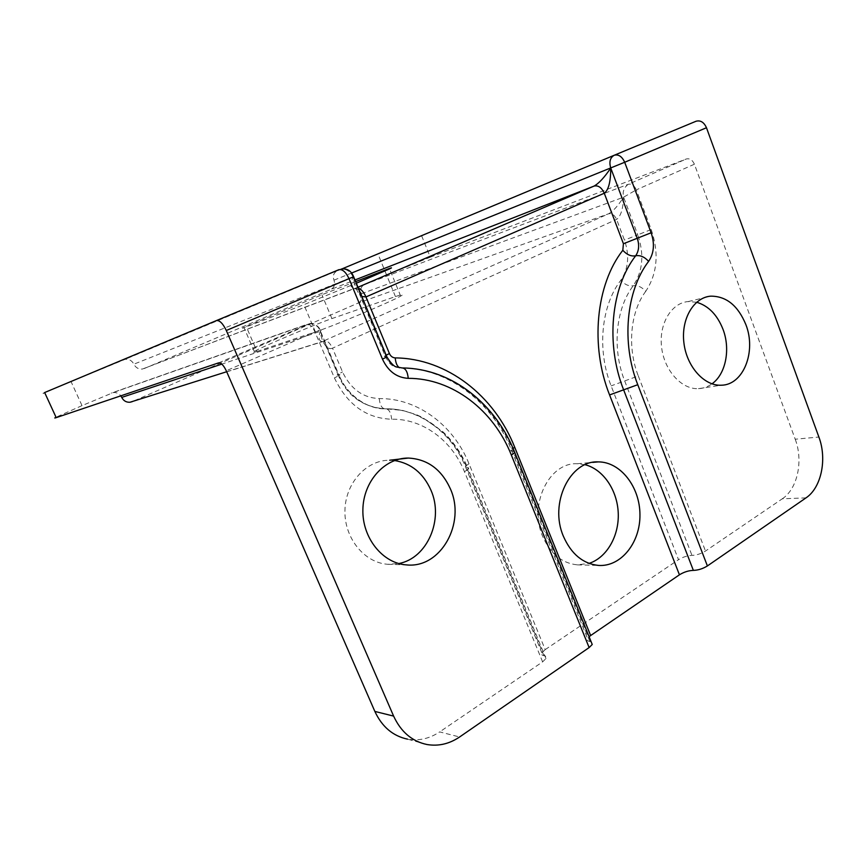 <?xml version="1.0" encoding="UTF-8"?>
<svg xmlns="http://www.w3.org/2000/svg" width="866" height="866" viewBox="0 0 866 866"><rect width="100%" height="100%" fill="white"/><g stroke="black" fill="none" stroke-linecap="round" stroke-linejoin="round"><path stroke-width="0.65" stroke-dasharray="4.33 3.25" d="M585.08 464.717L577.2 463.732C549.271 462.173 528.531 504.261 542.657 536.39C550.375 553.764 561.926 563.257 577.308 564.859L589.042 563.387M426.927 744.511L407.54 739.153C418.83 741.08 429.536 738.666 439.657 731.911L459.597 736.988M545.201 649.619L678.511 559.696L611.125 385.879C596.858 350.048 601.156 305.709 620.781 280.303C628.456 268.893 629.69 255.502 624.451 240.12L616.603 219.39C614.568 214.984 611.916 213.112 608.646 213.772L358.394 302.938L132.162 401.672L324.793 340.944C327.5 340.663 330.076 343.077 332.512 348.175C330.303 349.128 328.117 348.446 325.952 346.151C323.105 342.904 321.178 337.989 320.16 331.386C318.19 337.837 318.905 341.226 322.293 341.561L608.646 213.772C613.247 211.142 618.227 205.61 623.596 197.188C623.076 208.998 620.749 216.403 616.603 219.39L332.512 348.175L342.514 371.915C350.633 388.953 362.876 397.84 379.254 398.587C417.661 398.133 453.578 425.303 469.004 463.765L545.201 649.619L541.889 652.867C541.174 654.404 541.856 655.335 543.924 655.67C546.024 656.006 546.706 656.969 545.97 658.561L542.614 661.862L439.657 731.911M805.986 497.885L782.279 498.805L705.487 551.047C701.103 553.731 696.589 555.182 691.966 555.387C687.366 555.593 682.884 557.033 678.511 559.696M591.121 641.749L589.887 641.49C587.581 641.165 586.802 640.19 587.57 638.567L589.097 636.737M394.571 460.528L389.678 460.225C366.415 459.976 345.372 482.968 344.939 510.518C344.192 538.057 364.402 562.9 387.871 564.286L398.75 563.55M82.021 405.624L56.03 417.217L44.675 392.536L71.044 381.581L82.021 405.624L113.316 392.547C116.358 392.298 118.858 393.391 120.818 395.849M357.994 287.231L142.36 369.057C138.549 369.349 135.724 367.725 133.862 364.185C131.978 360.581 129.077 358.957 125.169 359.303L71.044 381.581M144.167 368.559L330.942 289.406L354.973 279.967M358.394 302.938C361.685 301.022 362.659 297.98 361.317 293.79C359.996 289.601 360.96 286.57 364.24 284.687L386.637 275.096L377.955 253.944L336.971 270.993C333.605 272.877 332.609 275.929 333.962 280.183C335.315 284.416 334.319 287.49 330.942 289.406M377.955 253.944L696.037 121.251M421.623 235.769L430.283 257.17L386.637 275.096M430.283 257.17L686.305 158.987C689.737 158.175 692.443 159.918 694.402 164.215L795.215 439.224L818.879 437.038M782.279 498.805C797.564 488.879 803.486 460.799 795.215 439.224M355.655 281.602L321.903 294.765L243.909 327.424C241.268 328.669 242.09 328.474 246.366 326.828L303.89 304.68L356.337 283.236M256.986 351.444L315.397 331.916C332.317 326.45 391.41 301.617 400.677 296.085C404.487 293.899 402.733 294.061 395.437 296.573L331.905 318.591C315.386 324.209 262.56 346.53 254.268 351.423C251.725 352.884 252.634 352.884 256.986 351.444L246.366 326.828M358.362 288.129L353.88 288.616C350.427 288.27 350.145 284.34 353.014 276.839C354.313 284.849 356.532 290.77 359.693 294.602L361.826 296.486M543.924 655.67L466.763 467.694C452.734 432.751 420.086 408.222 385.402 408.817C364.575 407.983 348.944 396.671 338.519 374.891C336.928 375.281 336.712 375.108 337.848 374.35L325.941 346.14C326.081 342.73 324.858 341.204 322.293 341.561L226.697 371.731M364.24 284.687L628.218 184.306C631.585 183.549 634.28 185.389 636.326 189.838L623.596 197.188C622.329 191.971 623.866 187.684 628.218 184.306L686.305 158.987M218.6 362.876L309.822 323.613C315.354 323.971 318.796 326.558 320.16 331.386C321.47 330.217 321.394 329.719 319.944 329.903L226.275 370.778M696.643 302.256L688.199 301.563C671.356 302.862 658.745 323.96 661.581 347.169C664.179 370.399 681.542 389.581 698.461 388.661C703.365 388.433 707.868 386.821 711.982 383.844M542.614 661.862L464.468 471.732C451.868 440.372 422.565 418.527 391.659 419.231C366.307 418.343 347.234 404.584 334.428 377.955L314.867 331.689C312.355 326.439 309.736 323.981 307.019 324.328L111.227 393.11M315.397 331.916L303.89 304.68M395.437 296.573L384.926 270.993M353.599 276.611L353.014 276.839C350.384 271.394 346.422 268.806 341.117 269.099L123.481 359.78M386.593 356.175L385.998 356.316C384.179 356.781 383.876 356.608 385.089 355.807L386.182 355.168M589.887 641.49L513.062 451.121C494.01 402.928 449.79 368.212 401.694 368.028C394.658 367.595 389.429 363.688 385.998 356.316L353.014 276.839L133.862 364.185M694.402 164.215L636.326 189.838L651.2 229.512L637.787 234.838C644.391 254.301 642.875 271.285 633.219 285.769C615.672 308.761 611.894 348.652 624.678 380.932L691.966 555.387M361.317 293.79L623.596 197.188L637.787 234.838L624.451 240.12M309.822 323.613C313.189 321.957 320.182 327.51 319.944 329.903L339.18 375.465C340.36 374.686 340.132 374.491 338.519 374.891L320.16 331.386L221.793 364.121M379.254 398.587C379.914 405.201 381.906 408.622 385.229 408.849L385.576 408.795C370.453 409.661 348.435 397.851 339.18 375.465L334.428 377.955M469.004 463.765L465.302 466.319C450.699 430.348 416.665 407.962 385.229 408.849C362.486 407.085 346.692 395.578 337.848 374.35L342.514 371.915M541.889 652.867L465.302 466.319C464.349 467.38 464.847 467.846 466.763 467.694C468.712 467.543 469.21 468.019 468.235 469.123C462.39 454.661 453.979 442.245 442.991 431.853L422.24 417.336L416.481 414.695L402.625 410.408L385.576 408.795C388.931 409.012 390.967 412.487 391.659 419.231M545.97 658.561L468.235 469.123L464.468 471.732M651.2 229.512C659.178 253.099 657.37 273.688 645.765 291.301C641.782 286.971 637.603 285.13 633.219 285.769C628.868 286.419 624.722 284.589 620.781 280.303M645.765 291.301C630.275 311.825 627.006 347.244 638.307 375.963L611.125 385.879M638.307 375.963L705.487 551.047M333.962 280.183L351.683 272.996M402.647 367.953L399.54 367.758M514.198 451.078L513.062 451.121C510.897 451.327 510.323 450.861 511.319 449.735L513.062 448.361M341.918 268.925L336.971 270.993M331.905 318.591L321.903 294.765M577.308 564.859L598.558 565.433M577.2 463.732L592.701 462.379M400.677 296.085L389.538 268.904M142.36 369.057L353.88 288.616C359.769 289.666 358.556 289.287 359.715 294.624L385.089 355.807C390.923 367.649 394.712 366.827 401.185 368.104C446.022 367.747 491.845 400.59 511.319 449.735L587.57 638.567M341.117 269.099L125.169 359.303M113.316 392.547L309.779 323.613M254.268 351.423L243.909 327.424M387.881 564.286L406.674 564.913M688.21 301.563L710.715 296.161M698.451 388.661L721.216 385.218"/><path stroke-width="1.3" d="M563.398 536.281C549.033 503.352 569.99 460.268 598.276 461.892C620.554 461.805 639.952 486.93 639.952 514.783C640.31 542.636 621.041 566.959 598.558 565.433C582.97 563.788 571.257 554.078 563.398 536.281M589.042 563.387C606.86 557.682 619.255 535.816 618.237 512.975C617.317 490.124 603.201 469.275 585.08 464.717M382.48 359.163L386.875 356.857L353.62 276.698L349.02 278.657L382.48 359.163C388.152 371.287 396.747 377.684 408.243 378.334C452.582 378.258 493.62 410.267 511.319 454.996L589.129 647.573L459.597 736.988C449.302 743.948 438.413 746.449 426.927 744.511C412.021 741.35 400.926 731.878 393.619 716.095L226.297 330.487L349.02 278.657C345.837 271.978 342.438 268.99 338.833 269.705L216.392 320.593C219.563 320.106 222.865 323.408 226.297 330.487M56.03 417.217C54.298 418.105 54.363 418.246 56.214 417.629L218.6 362.876C221.068 362.681 223.634 365.311 226.275 370.778L374.859 711.43C382.014 726.801 392.904 736.046 407.54 739.153M361.826 296.486L365.961 296.93L604.273 193.237C608.571 190.065 610.725 181.665 610.747 168.036L637.235 238.269L623.423 243.736L622.816 250.285C595.96 284.481 589.908 345.675 609.577 394.939L679.431 574.808C683.956 572.015 688.611 570.542 693.363 570.391C698.169 570.229 702.846 568.745 707.392 565.942L805.986 497.885C821.358 487.753 827.257 459.088 818.879 437.038L706.472 127.735C703.961 122.203 700.486 120.049 696.037 121.251L614.232 155.252C610.108 157.644 608.95 161.91 610.747 168.036C604.468 177.378 598.904 183.386 594.033 186.093L357.994 287.231M679.431 574.808L590.644 635.547L514.761 447.343C494.378 395.762 447.072 358.372 395.253 357.907C392.634 357.723 390.685 356.272 389.419 353.545L365.961 296.93C363.882 292.243 361.349 289.309 358.362 288.129M589.097 636.737L590.644 635.547M589.129 647.573L592.236 644.488L591.121 641.749M398.75 563.55C427.403 558.364 443.987 519.275 430.954 490.199C423.322 473.182 411.198 463.288 394.571 460.528M56.214 417.629L44.653 392.536C42.856 393.283 42.856 393.283 44.653 392.547M120.818 395.849L121.738 397.407C123.513 400.817 126.252 402.43 129.965 402.257L132.162 401.672M745.875 324.62C756.559 351.596 743.353 385.164 721.216 385.218C704.145 386.128 686.565 366.48 683.891 342.72C680.979 318.969 693.698 297.439 710.705 296.161C726.271 296.096 738.005 305.579 745.875 324.62M356.337 283.236L389.538 268.904C393.489 267.031 391.854 267.497 384.645 270.311L355.655 281.602M450.385 488.868C465.962 523.01 440.837 568.529 406.674 564.913C382.783 563.506 362.15 537.97 362.876 509.684C363.287 481.377 384.699 457.778 408.373 458.06C427.523 459.11 441.519 469.383 450.385 488.868M711.982 383.844C725.795 374.144 730.688 349.269 723.002 329.307C717.264 314.823 708.485 305.806 696.643 302.256M44.653 392.536L216.392 320.593M393.619 716.095L374.859 711.43M707.392 565.942L637.766 384.71C621.182 342.72 626.086 290.749 648.623 261.359C654.003 253.283 654.837 243.757 651.135 232.77L624.689 162.267L706.472 127.735M354.973 279.967L594.033 186.093C598.211 185.118 601.632 187.511 604.273 193.237L623.423 243.736M384.926 270.993L384.645 270.311M341.117 269.099C346.974 268.157 351.141 270.69 353.62 276.698L353.599 276.611M351.683 272.996L624.689 162.267C622.026 156.475 618.54 154.137 614.232 155.252L341.918 268.925M651.135 232.77L637.235 238.269C639.519 245.013 638.989 250.859 635.666 255.795C610.974 287.609 605.507 344.203 623.628 389.841L693.363 570.391M386.182 355.168L389.419 353.545M408.243 378.334C407.572 371.741 405.559 368.288 402.203 367.953L396.541 366.957C394.073 366.578 390.847 363.211 386.875 356.857L386.593 356.175M221.793 364.121L121.738 397.407M637.766 384.71L609.577 394.939M648.623 261.359C644.52 256.856 640.19 255.005 635.666 255.795C631.162 256.585 626.887 254.745 622.816 250.285M399.54 367.758C397.083 366.242 395.654 362.962 395.253 357.907M513.062 448.361L514.761 447.343M511.319 454.996L514.794 452.572L514.198 451.078M592.701 462.379L598.276 461.892M129.965 402.257L226.697 371.731M592.236 644.488L514.794 452.572C496.196 404.996 452.918 368.635 402.647 367.953M389.678 460.225L408.373 458.06"/></g></svg>
